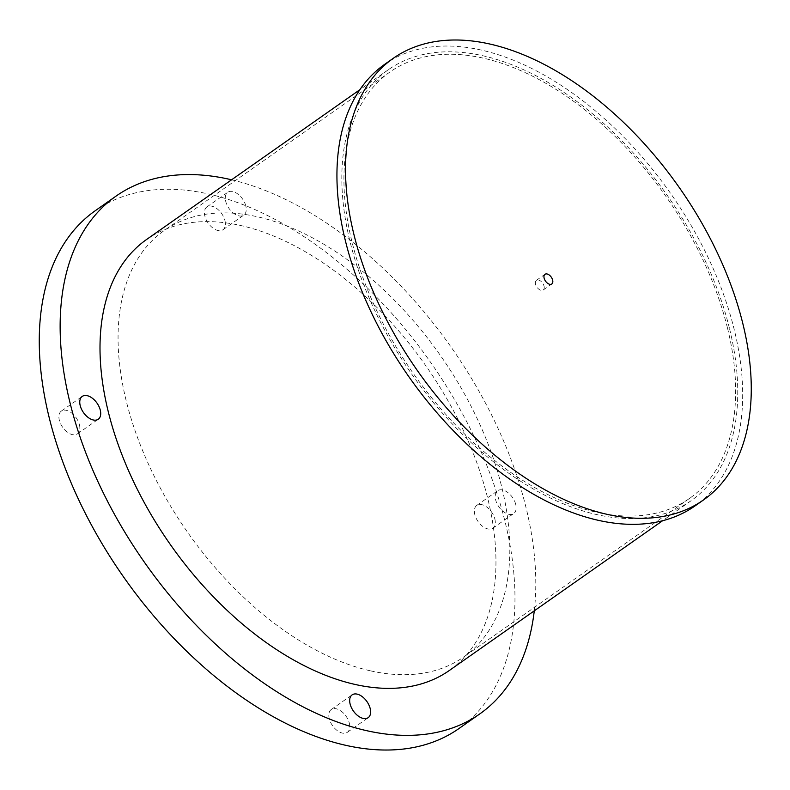<?xml version="1.0" encoding="UTF-8"?>
<svg xmlns="http://www.w3.org/2000/svg" width="790" height="790" viewBox="0 0 790 790"><rect width="100%" height="100%" fill="white"/><g stroke="black" fill="none" stroke-linecap="round" stroke-linejoin="round"><path stroke-width="0.59" stroke-dasharray="3.95 2.96" d="M727.412 327.761A260.562 154.257 54.9 0 0 579.623 105.771A260.562 154.257 54.9 0 0 390.053 71.93A260.562 154.257 54.9 0 0 352.172 242.589A260.562 154.257 54.9 0 0 499.961 464.569A260.562 154.257 54.9 0 0 689.532 498.411A260.562 154.257 54.9 0 0 727.412 327.761M544.043 286.138A5.905 3.496 -125.1 0 1 543.184 290.009A5.905 3.496 -125.1 0 1 536.933 287.185A5.905 3.496 -125.1 0 1 536.4 280.332A5.905 3.496 -125.1 0 1 540.696 281.102A5.905 3.496 -125.1 0 1 544.043 286.138M370.095 670.75A260.562 154.257 -125.1 0 1 126.301 401.192A260.562 154.257 -125.1 0 1 164.192 230.542A260.562 154.257 -125.1 0 1 440.168 355.135A260.562 154.257 -125.1 0 1 463.661 657.013A260.562 154.257 -125.1 0 1 370.095 670.75M245.818 205.973A13.944 8.255 54.9 0 0 237.909 194.093A13.944 8.255 54.9 0 0 227.767 192.276A13.944 8.255 54.9 0 0 229.021 208.442A13.944 8.255 54.9 0 0 243.794 215.107A13.944 8.255 54.9 0 0 245.818 205.973M224.953 220.627A13.944 8.255 -125.1 0 1 222.928 229.762A13.944 8.255 -125.1 0 1 208.155 223.096A13.944 8.255 -125.1 0 1 206.901 206.931A13.944 8.255 -125.1 0 1 217.043 208.748A13.944 8.255 -125.1 0 1 224.953 220.627M515.732 504.415A13.944 8.255 54.9 0 0 507.822 492.526A13.944 8.255 54.9 0 0 497.68 490.718A13.944 8.255 54.9 0 0 498.934 506.874A13.944 8.255 54.9 0 0 513.707 513.539A13.944 8.255 54.9 0 0 515.732 504.415M494.866 519.06A13.944 8.255 -125.1 0 1 492.841 528.194A13.944 8.255 -125.1 0 1 478.069 521.528A13.944 8.255 -125.1 0 1 476.814 505.373A13.944 8.255 -125.1 0 1 486.956 507.18A13.944 8.255 -125.1 0 1 494.866 519.06M349.328 723.206A13.944 8.255 -125.1 0 1 347.304 732.34A13.944 8.255 -125.1 0 1 332.531 725.664A13.944 8.255 -125.1 0 1 331.277 709.509A13.944 8.255 -125.1 0 1 341.418 711.326A13.944 8.255 -125.1 0 1 349.328 723.206M79.415 424.763A13.944 8.255 -125.1 0 1 77.39 433.898A13.944 8.255 -125.1 0 1 62.617 427.232A13.944 8.255 -125.1 0 1 61.363 411.077A13.944 8.255 -125.1 0 1 71.505 412.884A13.944 8.255 -125.1 0 1 79.415 424.763M384.71 64.316A269.864 159.768 -125.1 0 1 670.542 193.362A269.864 159.768 -125.1 0 1 694.874 506.025M729.427 328.215A263.356 155.906 54.9 0 0 580.048 103.855A263.356 155.906 54.9 0 0 388.453 69.648A263.356 155.906 54.9 0 0 350.158 242.125A263.356 155.906 54.9 0 0 499.537 466.495A263.356 155.906 54.9 0 0 691.132 500.692A263.356 155.906 54.9 0 0 729.427 328.215M146.624 239.459A263.356 155.906 -125.1 0 1 425.563 365.385A263.356 155.906 -125.1 0 1 449.312 670.503M95.274 210.703A316.395 187.309 -125.1 0 1 430.392 361.998A316.395 187.309 -125.1 0 1 458.921 728.568M231.589 179.794A316.395 187.309 -125.1 0 1 534.267 610.848M390.053 71.93L164.192 230.542M689.532 498.411L463.661 657.013M543.184 290.009L551.785 283.975M536.4 280.332L544.991 274.298M222.928 229.762L243.794 215.107M206.901 206.931L227.767 192.276M492.841 528.194L513.707 513.539M476.814 505.373L497.68 490.718M347.304 732.34L368.17 717.685M331.277 709.509L352.143 694.854M77.39 433.898L98.256 419.243M61.363 411.077L82.229 396.422M388.453 69.648L359.894 89.695M691.132 500.692L662.583 520.748"/><path stroke-width="1.19" d="M549.662 284.281A5.905 3.496 54.9 0 0 551.785 283.975A5.905 3.496 54.9 0 0 552.644 280.104A5.905 3.496 54.9 0 0 549.287 275.068A5.905 3.496 54.9 0 0 544.991 274.298A5.905 3.496 54.9 0 0 544.675 279.68A5.905 3.496 54.9 0 0 549.662 284.281M370.194 708.551A13.944 8.255 54.9 0 0 362.284 696.671A13.944 8.255 54.9 0 0 352.143 694.854A13.944 8.255 54.9 0 0 353.397 711.02A13.944 8.255 54.9 0 0 368.17 717.685A13.944 8.255 54.9 0 0 370.194 708.551M100.281 410.109A13.944 8.255 54.9 0 0 92.371 398.229A13.944 8.255 54.9 0 0 82.229 396.422A13.944 8.255 54.9 0 0 83.483 412.578A13.944 8.255 54.9 0 0 98.256 419.243A13.944 8.255 54.9 0 0 100.281 410.109M703.465 499.991L694.874 506.025A269.864 159.768 -125.1 0 1 597.971 520.245A269.864 159.768 -125.1 0 1 345.467 241.069A269.864 159.768 -125.1 0 1 384.71 64.316L393.301 58.282A269.864 159.768 -125.1 0 1 679.133 187.329A269.864 159.768 -125.1 0 1 703.465 499.991A269.864 159.768 -125.1 0 1 606.562 514.211A269.864 159.768 -125.1 0 1 354.058 235.035A269.864 159.768 -125.1 0 1 393.301 58.282M662.583 520.748L449.312 670.503A263.356 155.906 -125.1 0 1 257.708 636.306A263.356 155.906 -125.1 0 1 108.329 411.936A263.356 155.906 -125.1 0 1 146.624 239.459L359.894 89.695M534.267 610.848A316.395 187.309 -125.1 0 1 479.787 713.913L458.921 728.568A316.395 187.309 -125.1 0 1 228.735 687.478A316.395 187.309 -125.1 0 1 49.266 417.92A316.395 187.309 -125.1 0 1 95.274 210.703L116.14 196.048A316.395 187.309 -125.1 0 1 231.589 179.794M479.787 713.913A316.395 187.309 -125.1 0 1 249.601 672.823A316.395 187.309 -125.1 0 1 70.142 403.265A316.395 187.309 -125.1 0 1 116.14 196.048"/></g></svg>
